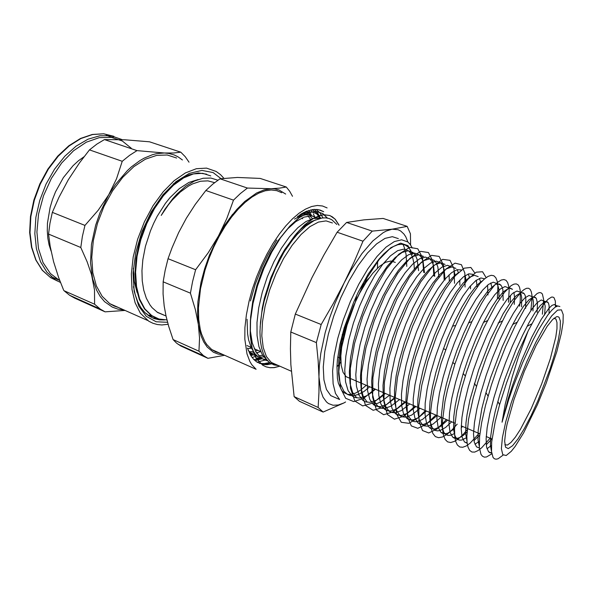 <?xml version="1.0" encoding="UTF-8"?>
<svg xmlns="http://www.w3.org/2000/svg" width="593" height="593" viewBox="0 0 593 593"><rect width="100%" height="100%" fill="white"/><g stroke="black" fill="none" stroke-linecap="round" stroke-linejoin="round"><path stroke-width="0.89" d="M309.82 214.955L306.759 211.115M251.454 348.173L247.592 348.58M299.509 215.044L300.518 216.045M302.052 217.898L302.66 218.773M310.873 216.786L310.347 215.822M278.525 365.599L273.973 364.932L269.904 362.834L266.42 359.284L263.626 354.325L261.58 348.039L260.342 340.53L259.971 331.91L260.483 322.355L261.876 312.088L264.13 301.318L271.053 279.199L275.552 268.355L284.151 251.84L292.697 239.691L297.086 234.494L305.855 226.066L314.29 220.529L322.058 218.002L325.601 217.853L328.87 218.454L331.85 219.781L336.831 224.436M332.443 222.931L326.046 220.863L318.463 222.056L310.013 226.615L301.074 234.457L292.097 245.294L283.558 258.644L275.945 273.825L269.682 290.014L265.101 306.336L262.447 321.888L261.817 335.868L263.188 347.587L266.405 356.541L271.246 362.412L274.136 364.132L277.302 365.066M503.072 455.09L498.113 458.745L496.074 459.219L494.369 458.76L493.02 457.344L491.515 451.599L491.693 442.081L495.214 421.571L499.625 404.656L506.504 383.056L512.582 366.518L519.127 350.493L528.089 331.094L518.616 356.504L512.1 377.17L505.251 404.181L502.056 422.246L508.705 399.563L512.952 387.251L522.715 362.479L533.196 339.863L538.325 330.175L547.665 315.254L551.646 310.347L555.041 307.248L557.791 305.988L559.844 306.514M563.224 314.579L561.445 309.828L557.553 310.154L551.727 315.832L544.315 326.75L535.835 342.257L526.999 361.189L518.556 381.959L511.262 402.766L505.74 421.786L502.397 437.456L501.419 448.649L502.76 454.712L506.192 455.513L511.351 451.303L515.117 446.559L523.649 432.868L537.436 404.708L546.16 383.293L556.797 351.545L561.363 333.199L563.031 322.74L563.224 314.579M253.952 359.654L260.816 358.52M317.648 214.51L315.209 211.857L311.97 209.633M259.467 363.413L264.359 363.591L269.541 362.553M327.343 218.076L322.681 213.547L315.995 211.39L308.049 212.717L299.191 217.624L289.829 226.044L280.459 237.697L271.587 252.047L263.737 268.399L257.362 285.856L252.84 303.468L250.394 320.287L250.142 335.416L252.04 348.128L255.909 357.905L262.617 365.147L266.146 366.845L269.971 367.66L274.055 367.586L279.807 366.163M339.003 225.177L335.082 219.106L332.325 216.808L329.626 215.481L323.43 214.755L319.983 215.415L312.518 218.817L304.535 224.969L296.33 233.738L288.242 244.879L280.622 257.97M254.019 359.714L261.128 358.506M317.907 214.725L315.061 211.649L311.992 209.633M259.556 363.45L264.448 363.65L269.63 362.627M327.44 218.098L322.814 213.576L316.121 211.442L308.182 212.761L299.324 217.668L289.962 226.096L280.593 237.741L271.727 252.099L263.87 268.451L257.503 285.908L252.974 303.527L250.528 320.339L250.276 335.46L252.158 348.195L256.043 357.95L262.736 365.214L266.264 366.911L270.104 367.704L274.188 367.63L279.933 366.215M339.137 225.221L335.208 219.165L329.938 215.585L324.208 214.748L321.028 215.229L314.157 217.987L306.781 223.146L299.146 230.662L291.504 240.328L284.151 251.84M249.468 351.827L253.322 351.523M255.398 351.078L257.896 350.322M311.896 221.834L311.688 221.397M310.569 219.336L308.049 216.015M306.692 214.74L305.076 213.562M304.009 212.954L303.394 212.657M249.379 353.005L252.974 354.822L256.888 355.704M258.733 355.793L262.669 355.392M314.527 216.793L309.657 214.925L305.491 214.822L299.383 216.497L294.476 219.136M247.088 319.264L247.548 333.718L248.637 339.945L251.291 347.824L255.027 353.799L258.066 356.652L261.943 358.765L266.22 359.721M320.094 218.38L313.46 218.469L305.936 221.567L297.842 227.705L289.525 236.703L281.408 248.222L273.907 261.787L267.399 276.738L262.254 292.364L258.718 307.886L256.969 322.533L257.058 335.638L258.941 346.638L262.491 355.096L267.969 361.122M272.439 363.242L273.899 363.576M491.486 451.236L490.441 445.217L490.7 436.366L492.309 424.966L495.222 411.394L499.417 395.909L504.91 378.779L515.71 350.537L522.552 335.312L529.171 322.37L535.205 312.326L540.401 305.454L544.515 301.956L547.406 301.83L548.547 303.357L549.148 305.81L549.044 313.43M491.449 445.425L487.001 448.782M479.292 446.321L478.002 439.91L478.203 430.34L481.872 408.414L485.949 392.618L490.7 377.281L502.234 346.712L510.536 328.596L517.207 316.113L523.597 306.129L529.023 299.739L533.24 297.056L535.286 297.338L536.391 298.561L537.51 303.297L537.073 312.363M479.277 441.325L474.889 444.239M466.899 440.606L465.638 433.453L465.942 423.091L467.047 414.574L469.99 399.845L478.684 369.824L490.752 338.714L503.168 313.793L510.188 302.778L516.221 295.655L520.965 292.645L523.3 292.883L524.205 293.668L525.161 295.462L525.88 299.057L525.628 308.33M466.81 437.515L461.917 440.013L459.812 440.184L457.966 439.613L455.698 437.293L454.742 435.203L453.571 429.362L453.756 416.679L455.224 405.916L457.722 393.678L463.229 373.486L468.351 358.172L475.668 339.463L483.503 322.399L491.59 307.574L496.652 299.813L503.413 291.756L508.787 288.28L510.21 288.146L512.478 289.332L504.984 286.567L500.462 288.85L494.792 294.691L488.261 303.935L481.19 316.269L473.955 331.109L467.002 347.706L460.754 365.08L455.587 382.277L451.777 398.363L449.538 412.461L448.96 423.891L450.02 432.193L452.622 437.071L454.112 438.071L456.743 438.472L459.805 437.567L463.252 435.418L467.002 432.097M513.923 292.342L514.576 297.478L514.316 304.342M462.577 426.434L461.176 427.946M454.572 433.535L450.717 435.284L448.019 435.447L445.721 434.461L443.875 432.364L442.007 427.123L441.503 423.572L441.392 414.715L443.505 397.606L446.41 384.197L450.376 369.773L456.803 350.626L463.644 333.525L471.45 316.907L480.174 301.511L488.165 290.607L494.821 284.781L496.667 283.988L499.706 284.143L501.715 286.234L502.871 289.658L503.153 300.406M451.747 421.808L445.595 427.509L440.117 430.474L437.708 430.859L435.551 430.488L433.676 429.332L432.156 427.449L430.066 421.46L429.347 412.646L430.088 401.253L432.282 387.718L435.862 372.604L440.651 356.652L447.129 338.781L454.757 321.154L461.791 307.344L468.715 295.914L475.186 287.286L479.092 283.269L482.576 280.697M490.811 282.95L492.034 288.02M441.059 417.242L433.216 423.958L427.746 426.189L424.262 425.863L422.283 424.67L419.207 419.614L417.687 411.179L417.843 399.667L419.733 385.532L423.276 369.469L428.294 352.361L434.506 335.119L441.54 318.715L448.968 304.09L456.351 291.964L463.281 282.95L469.404 277.331L474.422 275.263L478.151 276.642M479.433 278.428L480.775 282.594M481.279 291.815L481.234 292.683M430.496 412.735L422.416 419.466L416.738 421.675L414.248 421.63L412.031 420.785L408.147 415.893L406.398 409.259L405.871 400.26L406.62 389.193L408.651 376.407L411.898 362.382L416.234 347.691L421.482 332.925L427.397 318.7L433.728 305.603L440.191 294.143L446.536 284.714L452.474 277.635L457.811 273.099M468.166 274.018L469.56 277.45M470.523 285.789L470.479 288.887M420.059 408.28L411.757 415.026L405.879 417.198L402.076 416.797L399.904 415.523L396.48 410.334L394.612 401.824L394.471 390.224L396.102 376.066L399.445 360.047L404.359 342.976L410.534 325.831L417.62 309.583L425.196 295.092L432.808 283.128L440.021 274.27L446.47 268.829L451.851 266.917L455.95 268.421M457.025 269.696L458.411 272.521M459.783 280.148L459.857 285.144M409.763 403.885L401.216 410.638L395.131 412.787L391.187 412.335L388.919 411.023L385.317 405.805L383.293 397.236L382.989 385.635L384.494 371.47L387.748 355.437L392.603 338.366L398.778 321.265L405.886 305.076L413.529 290.674L421.238 278.806L428.583 270.037L435.195 264.656L440.755 262.81L445.039 264.389L436.3 261.165L430.674 262.981L423.995 268.325L416.59 277.079L408.844 288.895L401.187 303.275L394.056 319.442L387.904 336.52L383.071 353.554L379.846 369.602L378.401 383.775L378.757 395.398L380.862 403.966L384.523 409.237L386.836 410.564L390.839 411.023L397.006 408.896L405.656 402.128M449.071 274.833L449.353 281.445M399.586 399.534L390.809 406.294L384.516 408.429L381.714 408.31L378.052 406.583L374.287 401.291L372.093 392.662L371.655 381.01L373.034 366.845L376.207 350.819L380.995 333.815L387.147 316.781L394.293 300.636L402.002 286.308L409.822 274.515L417.316 265.812L424.084 260.535L429.806 258.748L434.254 260.409L436.07 262.64L437.827 266.954L438.983 277.791M389.519 395.242L380.736 401.906L377.237 403.44L372.938 404.159M367.319 402.202L363.39 396.836L361.033 388.193L360.448 376.533L361.708 362.345L364.777 346.327L369.521 329.337L375.666 312.326L382.841 296.248L390.617 281.986L398.526 270.297L406.153 261.669L413.069 256.458L418.962 254.753L423.602 256.45M356.712 397.851L352.613 392.447L350.107 383.738L349.373 372.041L350.522 357.824L353.502 341.827L358.187 324.897L364.317 307.937L371.507 291.934L379.35 277.754L387.377 266.101L395.138 257.562L402.21 252.418L408.266 250.795L413.795 253.241L415.678 255.872L417.101 259.393L418.614 270.616M369.765 386.806L363.998 391.424L358.513 394.412L353.428 395.657L350.33 395.457L347.513 394.412L343.896 391.224L340.389 384.019L339.278 379.186L338.625 373.59L338.744 360.366L340.797 344.97L342.532 336.683L347.298 319.553L353.554 302.504L344.14 327.929L339.856 344.555L337.432 359.81L336.95 366.674L337.439 378.423L338.381 383.197L341.553 390.283L343.725 392.551L347.609 394.338L350.559 394.471L355.429 393.129L360.707 390.031L366.259 385.309M414.344 269.111L413.981 263.796L412.758 257.822L410.712 253.278L408.629 250.921L403.759 249.127L397.644 250.72L390.505 255.835L382.7 264.33L374.643 275.923L366.77 290.088L359.551 306.107L353.435 323.052L348.773 339.982L345.83 355.978L344.741 370.188L345.534 381.877L348.106 390.609L352.272 396.042L354.881 397.488L359.336 398.081L366.103 396.02L369.75 393.826L375.436 389.223M424.484 272.684L423.076 261.587L421.149 257.14L419.177 254.82L414.485 253.092L408.518 254.768L401.528 259.949L393.848 268.555L385.895 280.215L378.104 294.439L370.914 310.495L364.791 327.462L360.077 344.429L357.03 360.455L355.83 374.657L356.475 386.347L358.898 395.005L362.901 400.386L365.399 401.802L369.713 402.343L376.281 400.26L379.831 398.081L385.391 393.478M434.743 276.301L433.513 265.375L432.238 261.965L429.851 258.778L425.329 257.103L419.54 258.844L412.706 264.1L405.175 272.758L397.317 284.514L389.571 298.82L382.411 314.957L376.266 331.984L371.5 348.966L368.379 364.984L367.045 379.172L367.556 390.817L369.802 399.467L373.649 404.782L376.066 406.153L380.217 406.665L386.592 404.545L395.464 397.777M445.135 279.955L444.075 269.244L442.4 264.967L440.651 262.758M455.254 275.782L454.119 270.942M451.57 266.813L447.411 265.264L441.963 267.161L435.455 272.572L428.183 281.401L420.533 293.32L412.936 307.767L405.842 324.015L399.667 341.131L394.79 358.172L391.476 374.213L389.897 388.371L390.105 399.971L392.032 408.533L395.538 413.729L397.747 415.026L401.602 415.456L407.569 413.277L415.982 406.539M466.172 281.238L465.179 275.515M461.384 269.993L457.047 269.689L451.555 272.684L445.106 279.044L438.019 288.554L430.644 300.888L423.365 315.491L416.605 331.613L410.749 348.425L406.116 365.006L402.988 380.484L401.476 394.086L401.639 405.167L403.425 413.321L407.339 418.791L409.518 419.77L411.979 419.97L414.677 419.414L418.599 417.524L408.97 423.32L401.32 422.312L396.495 413.988L395.108 398.652L397.495 377.444L403.529 352.42L412.558 326.298L423.528 302.045L435.106 282.312L445.98 269.014L455.024 263.144L461.458 264.715L464.83 273.062L465.045 286.975M418.621 417.509L426.419 411.001M477.12 287.019L476.349 280.215M472.955 274.344L468.893 273.803L463.63 276.627L457.359 282.839L450.383 292.319L443.067 304.654L435.796 319.308L428.976 335.542L423.024 352.464L418.265 369.187L414.952 384.827L413.262 398.548L413.239 409.748L414.848 417.954L417.954 422.898L419.963 424.114L423.506 424.455L429.073 422.223L437.004 415.515M487.965 295.055L487.616 285.077M484.651 278.777L480.864 277.991L475.845 280.593L469.775 286.671L462.94 296.026L455.691 308.353L448.419 323.066L441.533 339.433L435.462 356.549L430.548 373.457L427.079 389.253L425.196 403.121L424.996 414.388L426.426 422.631L429.369 427.568L431.281 428.739L434.669 429.035L440.021 426.797L447.708 420.089M499.01 298.946L498.846 289.214L497.816 285.396L496.608 283.461L493.191 282.201L488.469 284.41L482.62 290.162L475.927 299.346L468.737 311.584L461.443 326.335L454.468 342.836L448.241 360.136L443.127 377.311L439.413 393.404L437.315 407.524L436.893 419.006L438.138 427.338L440.925 432.29L442.371 433.275L444.898 433.779L447.811 433.149L454.564 428.709M510.195 302.89L510.395 295.433M521.529 306.885L521.714 297.553L521.203 294.699L519.957 292.097L516.926 290.985L512.589 293.357L507.097 299.287L500.714 308.649L493.761 321.058L486.623 335.972L479.715 352.598L473.459 370.01L468.218 387.259L464.297 403.381L461.925 417.472L461.176 428.872L462.058 437.093L464.46 441.918L467.151 443.238M473.963 440.629L479.722 435.21M532.996 310.925L533.366 301.785L532.951 299.013L531.839 296.507L529.03 295.455L524.887 297.908L519.587 303.92L513.36 313.356L506.526 325.876L499.454 340.879L492.575 357.594L486.297 375.065L481.005 392.321L476.987 408.436L474.467 422.505L473.548 433.868L474.237 442.074L476.453 446.811L479.426 448.108M486.245 444.787L491.923 438.961M544.619 315.024L545.167 306.107L543.885 300.947L541.261 299.991L537.325 302.526L532.203 308.649L526.139 318.182L519.438 330.768L512.456 345.852L505.614 362.619L499.321 380.157L493.954 397.48L489.825 413.603L487.164 427.664L486.075 438.983L486.579 447.107L488.588 451.784L489.996 452.755L491.671 452.978M556.516 306.381L554.455 304.468L552.105 305.336L549.074 308.115L541.239 319.33L531.728 337.373L521.647 360.492L512.278 386.013L508.238 398.741L502.056 422.246M276.983 364.925L273.692 363.932M260.119 327.188L262.232 308.241L264.426 298.146L270.89 277.739L279.607 258.489L284.581 249.794L295.181 235.132L300.584 229.439L305.906 224.947L311.043 221.723L315.899 219.795M267.695 360.863L264.308 359.825L261.194 358.016L255.902 351.975L252.233 342.865L250.409 331.027L250.587 316.959L252.803 301.34L256.962 284.996L262.855 268.792L270.111 253.619L278.339 240.298L287.049 229.469L295.759 221.641L304.024 217.082L311.444 215.852L317.996 218.076M263.774 356.993L260.001 357.038M258.459 356.823L252.722 354.532L248.267 350.448M303.26 212.731L308.434 214.777M309.85 215.837L312.511 218.706M260.72 351.671L256.421 352.813M254.434 353.065L250.735 353.028M336.95 366.733L340.901 362.145M377.474 268.177L377.659 260.727M528.089 331.087L537.858 312.926L543.314 304.72L547.917 299.413L551.497 297.1L552.884 297.056L553.981 297.708L555.315 301.066L555.478 306.952M491.812 453.853L486.49 456.988L484.296 457.121L482.465 456.254L481.012 454.371L479.381 447.559L479.574 436.789L481.627 422.52L485.504 405.404L491.404 385.065L497.164 368.216L505.777 346.319L514.783 326.661L524.783 308.493L531.61 298.798L537.125 293.535L539.296 292.594L541.038 292.772L542.35 294.017L543.662 299.495L542.358 314.223M490.122 438.197L481.694 447.774L477.973 450.621L474.674 452.059L471.865 452.014L469.619 450.406L468.003 447.211L467.054 442.452L466.817 436.181L468.559 419.421L473.17 398.185L477.936 381.558L486.482 356.934L496.245 333.555L506.504 313.111L514.457 300.228L521.299 291.852L524.175 289.473L526.636 288.294L528.652 288.287L530.209 289.436L531.284 291.689L531.891 294.966L532.025 299.191L530.898 310.183M479.011 433.453L470.108 443.171L466.165 445.988L462.673 447.263L459.716 446.937L457.359 444.972L455.676 441.318L454.727 435.988L454.549 429.073L456.588 410.927L461.71 388.326L466.609 371.878L473.926 351.226L483.851 327.825L496.178 304.417L504.324 292.512L511.173 285.596L513.961 284.091L516.288 283.869L518.119 284.885L519.438 287.086L520.239 290.407L520.306 300.065L519.587 306.203M468.033 428.761L463.155 434.424L458.582 438.679L454.394 441.414L450.687 442.504L447.574 441.837L445.121 439.376L443.408 435.121L442.504 429.087L442.452 421.356L444.965 401.483L447.5 389.764L454.816 364.28L462.866 342.228L471.895 321.621L481.412 303.609L486.001 296.233L494.377 285.374L498.016 282.016L501.204 280.059L503.894 279.511L506.044 280.341L507.645 282.476L508.683 285.819L509.15 290.303L508.409 302.26M457.181 424.128L451.94 430.021L447.026 434.358L442.541 436.959L438.598 437.723L435.314 436.559L432.801 433.379L431.133 428.213L430.377 421.126L430.607 412.217L431.815 401.698L433.987 389.846L441.022 363.457L449.657 339.144L460.457 314.824L470.657 296.418L480.13 283.328L484.325 279.058L488.046 276.39L491.241 275.308L493.85 275.76L495.837 277.717L497.179 281.082L497.883 285.722L497.371 298.368M446.47 419.555L436.915 429.087L428.702 432.979L422.527 430.496L419.058 421.364L418.725 405.946L421.734 385.317L427.864 361.33L436.537 336.335L446.811 312.904L457.574 293.342L467.699 279.451L476.253 272.157L482.517 271.713L486.112 277.628M435.877 415.033L426.174 424.469L417.739 428.331L411.305 425.885L407.51 416.901L406.857 401.676L409.533 381.306L415.404 357.557L423.899 332.755L434.106 309.405L444.943 289.829L455.283 275.752L464.141 268.221L470.805 267.421L474.837 272.98M425.418 410.571L418.621 417.472M415.085 406.161L403.966 416.138L394.412 419.207L387.407 414.5L383.879 401.846L384.397 382.122L389.097 357.208L397.503 329.997L408.533 303.831L420.748 281.905L432.579 266.65L442.667 259.386L449.991 260.334L454.008 268.733L454.527 283.269M404.871 401.795L393.537 411.72L383.701 414.729L376.422 409.941L372.604 397.251L372.893 377.496L377.43 352.59L385.754 325.431L396.821 299.354L409.163 277.554L421.2 262.432L431.534 255.338L439.131 256.428L443.401 264.952L444.12 279.599M394.775 397.488L383.219 407.354L373.138 410.282L365.57 405.442L361.471 392.707L361.53 372.915L365.903 348.032L374.161 320.909L385.257 294.921L397.725 273.232L409.971 258.274L420.548 251.336L428.405 252.559L432.912 261.239L433.846 275.982M384.805 393.226L373.041 403.025L362.694 405.901L354.844 401.009L350.485 388.215L350.3 368.409L354.51 343.525L362.708 316.454L373.835 290.548L386.428 268.985L398.867 254.167L409.696 247.363L417.806 248.763L422.55 257.562L423.691 272.402M374.939 389.015L363.761 398.296L353.702 401.639L345.675 398.288L340.493 388.074L338.855 371.455L341.064 349.781L347.016 325.12L356.111 300.088L367.297 277.391L379.298 259.393L390.787 247.726L400.646 243.152L408.021 245.613L412.431 254.375L410.593 250.179L408.199 247.044L405.264 245.028L401.817 244.22L397.881 244.687L393.537 246.458L388.83 249.52L383.849 253.878L378.675 259.504L368.149 274.136L358.113 292.423L353.554 302.504M560.348 321.161L559.095 317.374L557.961 316.655L556.501 316.758L552.654 319.479L547.161 326.328L536.168 345.334L524.382 371.248L514.035 399.282L507.074 424.128L505.733 430.881L504.643 441.185L505.547 447.166L508.283 448.619L512.574 445.699L518.067 438.805L524.375 428.539L531.106 415.634L537.866 400.875L550.03 369.18L554.766 353.977L558.221 340.352L560.14 329.152L560.348 321.161M323.081 412.039L343.947 402.914L338.24 405.026L333.036 405.264L328.455 403.529L326.446 401.913L323.059 397.169L320.628 390.439L318.975 376.866L318.96 392.21L318.144 407.443L323.081 412.039L299.435 401.335L294.15 396.613L290.889 364.688L290.437 348.869L290.763 331.998L316.395 342.635L318.144 360.64L318.975 376.866L319.293 365.748L320.791 353.272L325.209 332.71L329.508 318.33L334.756 303.89L344.073 283.046L333.392 303.312L321.184 324.512L295.336 314.09L311.903 277.776L323.756 255.22L337.128 232.256L346.571 222.442L364.028 219.818L383.167 218.454L407.183 226.393L392.143 229.232L372.241 231.159L362.998 241.232L353.776 262.684L344.073 283.046L350.982 270.275L361.878 253.671L372.789 240.966L383.063 232.738L386.243 231.04L392.143 229.232L398.088 229.713L400.646 230.959L403.937 234.005L405.753 236.785L407.895 241.988M318.144 407.443L294.15 396.613M337.128 232.256L362.998 241.232M372.241 231.159L346.571 222.442M321.184 324.512L316.395 342.635M290.763 331.998L295.336 314.09M410.571 244.879L410.4 233.798L407.183 226.393M345.608 402.002L343.947 402.914M406.761 266.435L406.027 254.353L404.752 248.63L403.084 244.36M398.363 238.579L392.366 236.674L385.02 238.408L376.614 243.879L367.512 253.003L358.172 265.456L349.092 280.674L340.782 297.871L333.711 316.113L328.27 334.393L324.749 351.686L323.289 367.097L323.897 379.868L326.461 389.46L330.753 395.575L339.663 399.512L335.505 393.433L333.081 383.856L332.599 371.07L334.178 355.63L337.795 338.269L343.303 319.909L350.411 301.563L358.735 284.255L367.786 268.933L377.066 256.376L386.08 247.155L394.375 241.596L401.594 239.802L407.873 241.966L410.156 244.309L412.313 248.037M504.858 444.765L507.43 445.032L511.003 442.4L515.376 437.115L520.335 429.502L531.128 408.866L541.654 384.027L550.334 358.795L555.782 337.039L556.946 328.648L556.953 322.488L555.997 319.286L554.144 318.137M395.294 262.395L390.95 260.972L385.606 262.276L379.498 266.346L372.908 273.076L366.155 282.194L359.595 293.29L353.591 305.78L348.476 319.012L344.518 332.258L341.931 344.807L340.819 356.008L341.212 365.31L343.036 372.3L346.156 376.725L350.218 378.46M369.054 278.006L363.887 283.728L358.713 291.2M342.302 334.37L341.346 342.324L341.338 349.195M341.234 346.809L341.709 346.334M367.378 280.37L367.356 279.696M355.348 301.859L356.667 295.477M344.222 327.655L347.365 322.362M309.035 213.25L303.727 213.91L297.968 216.208M250.439 300.91L255.235 284.358L261.958 267.154L267.932 254.886L276.812 240.017M247.429 348.091L250.809 355.615L253.708 359.402L257.065 362.16L262.832 364.413L267.08 364.658L271.572 363.909M319.746 209.952L323.711 211.701L318.1 209.581L313.319 209.455L306.299 211.301L300.666 214.214M299.524 215.029L305.21 212.568L308.731 211.901L311.992 212.005L316.328 213.591L320.932 218.194M217.883 180.198L210.856 178.019L202.999 178.241L194.526 180.984L185.765 186.232L177.055 193.889L172.837 198.559L164.884 209.344L161.244 215.378L168.405 204.778L172.252 200.071L180.272 192.043L188.478 186.061L192.562 183.889L200.493 181.243L207.906 180.858L214.57 182.666M261.817 358.454L256.02 358.098M306.04 211.404L307.359 212.072M309.109 213.25L311.266 215.303M255.324 354.14L254.123 354.34M252.677 354.503L250.179 354.555M297.456 216.615L297.619 217.031M270.149 363.012L264.589 364.636M314.475 209.366L317.855 213.228L320.531 218.276M262.158 358.676L255.109 360.722M308.79 210.396L309.702 211.857M310.495 213.324L311.421 215.348M258.125 352.45L256.695 353.228M253.204 354.829L250.846 355.681M251.187 347.602L249.735 348.447M217.512 237.667L224.777 225.125L232.701 214.258M317.752 216.163L320.057 218.372M261.372 358.142L255.924 357.935M305.936 211.449L307.115 212.116M308.019 212.731L310.628 215.126M255.012 353.776L253.967 353.969M252.218 354.191L250.024 354.266M210.745 175.913L202.68 173.304L193.496 173.912L183.585 177.907L173.423 185.209L163.542 195.594L154.484 208.595L146.767 223.576L140.86 239.75L137.065 256.235L135.604 272.15L136.501 286.671L139.674 299.08L144.877 308.857L151.801 315.646L159.006 318.997L166.952 319.901M179.234 179.983L176.996 181.199M133.373 268.362L134.255 281.26L137.072 292.393M198.121 179.531L188.93 182.429L179.375 188.559L169.954 197.714L165.469 203.317L157.241 216.215L153.631 223.346L150.437 230.803L145.455 246.288L142.846 259.712L141.949 270.63L142.253 280.867L143.728 290.14L146.33 298.205L149.947 304.906L152.104 307.693L157.523 312.407L164.58 315.38M145.685 313.349L147.094 314.016M206.683 174.157L198.366 172.934L189.13 174.824L179.382 179.879L169.576 187.974L160.192 198.855L151.726 212.02L144.648 226.867L139.318 242.656L136.042 258.578L134.959 273.833L136.086 287.687L139.333 299.517L144.462 308.857L151.2 315.372L155.396 317.678M298.568 216.868L298.316 215.934M252.077 357.483L253.181 357.179M253.211 357.164L256.035 356.171M315.165 218.172L314.905 217.461M314.49 216.401L313.297 213.851M312.266 212.057L310.725 209.878M257.095 362.182L264.915 360.077M323 217.89L320.012 212.954L316.254 209.381M159.161 313.008L158.012 312.711M223.264 354.71L218.135 354.08L213.391 352.205L207.187 347.038L203.777 342.05L201.049 335.875L198.351 324.549L199.507 338.173L198.974 351.197L173.074 339.544L168.716 326.395L166.055 316.076L164.209 306.01L163.09 294.076L163.157 281.801L190.412 293.157L195.386 309.768L198.351 324.549L197.513 313.712L197.951 301.711L201.034 282.186L204.652 268.681L209.418 255.235L218.424 236.007L208.195 252.803L195.608 269.756L168.071 258.726L172.014 247.77L178.612 232.597L186.313 218.261L195.282 204.429L205.86 190.516L233.509 200.175L226.741 218.684L218.424 236.007L229.106 218.987L236.815 209.381L244.739 201.45L256.547 193.044L264.078 189.893L271.127 188.722L247.444 188.055L220.018 178.752L237.393 177.426L260.164 178.411L286.256 187.047L279.525 188.166L271.127 188.722L274.641 188.893L279.006 189.96L285.67 194.03M173.074 339.544L176.603 343.095L180.88 346.03L207.943 358.328L224.591 355.303M205.86 190.516L212.931 183.993L220.018 178.752M163.157 281.801L165.158 270.371L168.071 258.726M292.475 196.305L289.643 191.25L286.256 187.047M247.444 188.055L240.484 193.459L233.509 200.175M198.974 351.197L203.399 355.592L207.943 358.328M195.608 269.756L192.569 281.579L190.412 293.157M281.757 192.718L276.768 190.657L271.209 190.005L265.16 190.835L258.718 193.162L252.01 197.009L245.146 202.324L238.282 209.047L231.552 217.068L225.103 226.237L219.084 236.37L213.636 247.266L208.884 258.674L204.926 270.356L200.493 288.747L198.41 307.893L198.699 319.382L200.271 329.5L201.524 333.97L204.874 341.612L206.95 344.755L211.79 349.603L215.541 351.79L219.61 353.087M327.114 207.906L322.525 205.971L317.351 205.489L311.659 206.512L305.551 209.084L299.124 213.191L292.505 218.81L285.826 225.859L279.229 234.228L272.854 243.76L266.85 254.256L261.35 265.508L256.487 277.265L252.359 289.265L249.067 301.237L246.362 314.809L244.939 327.595L244.813 339.233L246.97 353.91L249.853 361.522L251.691 364.613L256.072 369.328L211.79 349.603M167.567 322.281L156.189 321.784L146.33 316.336L138.762 306.032L134.181 291.326L133.084 273.121L135.701 252.737L141.912 231.767L151.245 211.909L162.919 194.771L175.951 181.651L189.293 173.401L201.954 170.391L213.087 172.556L222.056 179.442M182.236 178.093L173.126 184.045M133.521 286.671L135.174 294.588L137.628 301.585L140.823 307.552L144.699 312.392L149.162 316.069L154.113 318.567L159.473 319.879L164.528 319.886M158.413 318.819L152.142 317.737M150.466 315.298L147.657 315.009M148.954 315.928L153.076 316.454M83.991 156.797L78.461 160.799L73.117 165.647L63.384 177.603L55.512 191.865L52.466 199.559L50.079 207.446L47.477 223.227L47.284 230.84L47.833 238.089L49.108 244.857L51.065 251.039M63.681 290.311L58.618 277.502L53.607 261.765L50.183 246.317L48.544 234.079L80.789 247.511L87.178 261.876L91.53 274.655L94.524 290.044L94.546 304.202L64.081 290.718L69.648 295.299L100.269 309.131L105.146 311.874L125.16 310.473M52.369 212.383L58.833 197.543L68.299 179.805L79.432 162.897L89.499 149.873L122.254 161.318L116.539 178.797L108.645 194.904L98.245 210.248L84.91 225.414L52.369 212.383L49.968 223.302L48.544 234.079M104.45 139.563L125.004 139.807L149.518 141.816L180.806 152.164L173.749 152.964L164.439 153.009L137.005 150.607L104.45 139.563L96.911 144.106L89.499 149.873M69.648 295.299L74.703 298.116L105.146 311.874M124.13 310.013L118.044 309.183L112.314 307.107L104.613 301.652L100.232 296.485L96.563 290.155L92.575 278.666L90.499 262.484L91.5 244.338L95.606 225.318L99.965 212.739L108.645 194.904L115.613 184.193L127.317 170.606L131.446 166.848L139.859 160.629L144.099 158.19L152.475 154.714L156.567 153.676L164.439 153.009L168.723 153.454L174.097 154.958L177.841 156.737L182.399 159.94M188.982 162.148L185.209 156.715L180.806 152.164M137.005 150.607L129.585 155.336L122.254 161.318M84.91 225.414L82.368 236.54L80.789 247.511M94.546 304.202L100.269 309.131M176.647 158.012L167.248 154.973L156.671 155.329L145.367 159.228L133.855 166.633L122.729 177.307L112.581 190.783L103.997 206.394L97.452 223.316L93.301 240.617L91.752 257.377L92.812 272.706L96.362 285.87L102.122 296.292L109.727 303.601L114.078 306.025L118.733 307.611M223.813 178.211L220.522 174.661L216.156 171.421L206.542 168.153L196.365 168.738L185.387 172.948L174.12 180.732L163.134 191.835L153.031 205.778L144.373 221.864L137.65 239.224L133.232 256.925L131.335 273.996L131.994 289.547L135.108 302.815L140.415 313.245L148.858 321.295L152.927 323.289L157.264 324.497L161.807 324.934L168.123 324.319M343.177 338.04L341.472 340.664M122.21 139.681L110.869 135.715L99.735 135.76L87.957 139.244L76.089 146.16L64.748 156.27L54.534 169.138L46.032 184.149L39.709 200.501L35.914 217.305L34.817 233.664L36.425 248.734L40.569 261.772L46.951 272.217L55.179 279.681L60.508 282.505M59.811 280.697L50.39 273.484L43.096 262.603L38.456 248.526L36.877 232.011L38.575 214.036L43.489 195.764L51.339 178.397L61.583 163.082L73.517 150.778L86.333 142.179L99.224 137.672L111.425 137.346L122.291 140.993L131.305 148.235M57.58 281.104L50.531 277.613L42.377 270.289L36.003 260.09L31.777 247.37L30.006 232.678L30.851 216.69L34.312 200.212L40.257 184.097L48.367 169.183L58.203 156.241L69.233 145.885L80.878 138.569L92.552 134.529L103.716 133.818L113.893 136.331M113.567 137.732L106.169 135.323M51.168 276.612L58.247 279.837M557.59 306.018L556.071 305.462M548.08 302.504L543.885 300.955M536.072 298.064L531.847 296.5M524.205 293.668L519.957 292.104M500.9 285.055L496.608 283.461M434.254 260.401L429.851 258.77M423.602 256.458L419.177 254.827M413.069 252.566L408.629 250.921M491.679 453.045L488.595 451.784M479.418 448.034L476.453 446.818M467.121 443.001L464.46 441.918M456.892 438.82L452.622 437.071M445.21 434.046L440.925 432.29M431.148 428.294L429.369 427.568M411.031 420.066L406.679 418.287M399.904 415.523L395.538 413.736M388.912 411.023L384.531 409.229M378.052 406.583L373.649 404.782M346.223 393.574L343.725 392.551M271.246 362.412L291.311 371.196M499.625 404.656L497.831 401.446M531.751 323.83L527.029 326.365M488.061 396.072L485.949 392.618M517.007 322.273L512.589 324.549M476.453 386.428L474.37 383.412M502.271 321.05L498.157 323.059M465.297 375.999L463.229 373.486M487.268 320.731L483.503 322.399M454.816 364.28L452.711 362.36M471.895 321.621L468.492 322.874M445.662 349.714L443.423 348.602M455.387 325.579L452.452 326.172M346.156 376.725L417.546 407.206M418.614 407.665L454.913 423.165M461.221 425.856L479.878 433.824M486.193 436.515L492.027 439.005M553.936 318.308L555.752 318.945M337.743 357.053L340.782 358.32M247.014 345.6L251.076 347.365M254.249 348.736L260.653 351.516M151.193 315.38L151.793 315.639M178.122 344.288L203.77 355.867M157.019 312.074L166.04 316.017M113.871 136.323L103.553 133.781L92.278 134.47L80.522 138.503L68.825 145.811L57.766 156.144L47.922 169.064L39.82 183.956L33.89 200.049L30.451 216.519L29.65 232.5L31.473 247.214L35.773 259.971L42.251 270.23L50.531 277.613L55.179 279.681M109.727 303.601L147.575 320.45"/></g></svg>
